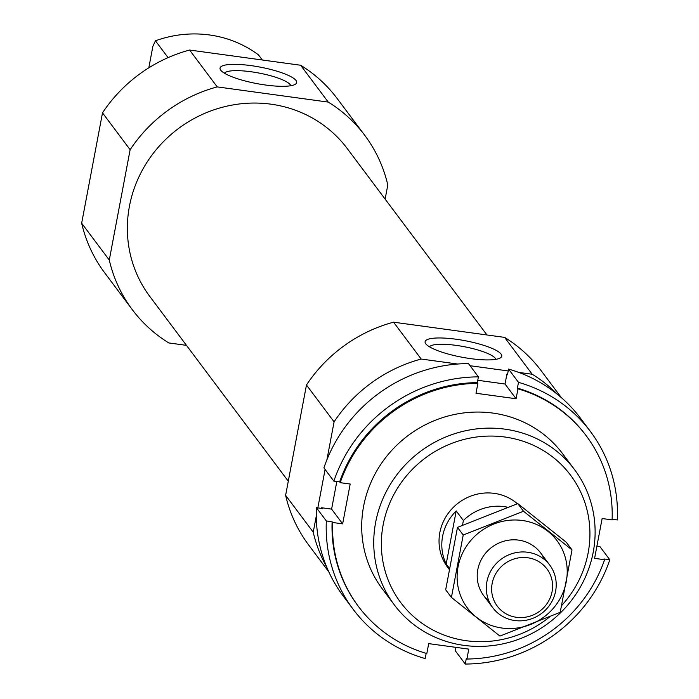 <?xml version="1.0" encoding="UTF-8"?>
<svg xmlns="http://www.w3.org/2000/svg" width="699" height="699" viewBox="0 0 699 699"><rect width="100%" height="100%" fill="white"/><g stroke="black" fill="none" stroke-linecap="round" stroke-linejoin="round"><path stroke-width="1.05" d="M262.326 60L258.508 54.906A112.67 107.096 -36.9 0 0 155.44 40.795L152.871 46.344L148.817 67.82M168.066 57.633L155.44 40.795M186.467 345.358L168.835 342.947A145.287 138.096 -36.9 0 1 132.286 309.648L104.667 272.793A145.287 138.096 -36.9 0 1 81.661 223.191L102.508 112.862A145.287 138.096 -36.9 0 1 189.595 50.04L300.622 65.243A145.287 138.096 -36.9 0 1 337.171 98.533L364.799 135.388A145.287 138.096 -36.9 0 1 387.796 184.99L385.132 199.11M288.285 481.218L149.839 296.49A123.339 117.24 -36.9 0 1 129.437 206.214A123.339 117.24 -36.9 0 1 222.483 107.235A123.339 117.24 -36.9 0 1 347.237 148.546L486.958 334.961M132.286 309.648A145.287 138.096 -36.9 0 1 109.28 260.045L130.128 149.717A145.287 138.096 -36.9 0 1 217.214 86.894L328.25 102.098A145.287 138.096 -36.9 0 1 364.799 135.388M549.597 616.937A106.143 100.892 -36.9 0 1 431.3 629.135A106.143 100.892 -36.9 0 1 383.148 524.853A106.143 100.892 -36.9 0 1 532.83 445.036A106.143 100.892 -36.9 0 1 561.716 605.483M449.108 569.231L447.683 567.335A47.436 45.094 -36.9 0 1 439.837 532.612A47.436 45.094 -36.9 0 1 471.065 495.993A47.436 45.094 -36.9 0 1 517.382 503.743M375.643 522.371A112.67 107.096 -36.9 0 1 460.632 431.947A112.67 107.096 -36.9 0 1 574.587 469.693A112.67 107.096 -36.9 0 1 548.663 622.958A112.67 107.096 -36.9 0 1 394.28 604.836A112.67 107.096 -36.9 0 1 375.643 522.371M326.8 567.282A145.287 138.096 -36.9 0 1 313.239 532.184L316.254 516.238M328.818 571.878L308.626 544.932A145.287 138.096 -36.9 0 1 285.62 495.329L313.239 532.184M317.835 507.893L325.096 469.448M326.931 459.724L334.087 421.855A145.287 138.096 -36.9 0 1 421.174 359.033L457.67 364.03M285.62 495.329L306.468 385L334.087 421.855M306.468 385A145.287 138.096 -36.9 0 1 393.554 322.178L421.174 359.033M501.104 354.096A39.013 8.405 10.7 0 0 456.333 339.268A39.013 8.405 10.7 0 0 425.7 343.698A39.013 8.405 10.7 0 0 461.873 357.198A39.013 8.405 10.7 0 0 500.475 357.827A39.013 8.405 10.7 0 0 501.104 354.096M470.06 365.726L508.199 370.942M518.641 372.375L532.21 374.236A145.287 138.096 -36.9 0 1 557.479 394.385M393.554 322.178L504.591 337.381L532.21 374.236M504.591 337.381A145.287 138.096 -36.9 0 1 541.14 370.671L561.332 397.617M109.28 260.045L81.661 223.191M130.128 149.717L102.508 112.862M296.035 80.49A39.013 8.405 10.7 0 0 251.264 65.654A39.013 8.405 10.7 0 0 220.639 70.083A39.013 8.405 10.7 0 0 256.804 83.592A39.013 8.405 10.7 0 0 295.415 84.212A39.013 8.405 10.7 0 0 296.035 80.49M217.214 86.894L189.595 50.04M328.25 102.098L300.622 65.243M495.818 359.347A33.936 7.313 10.7 0 0 495.285 358.299A33.936 7.313 10.7 0 0 461.716 346.241A33.936 7.313 10.7 0 0 429.483 346.809M290.758 85.732A33.936 7.313 10.7 0 0 290.216 84.684A33.936 7.313 10.7 0 0 256.647 72.626A33.936 7.313 10.7 0 0 224.414 73.203M343.261 596.098A148.249 140.91 -36.9 0 1 316.394 507.701L326.337 520.965A148.249 140.91 -36.9 0 0 353.205 609.362L343.261 596.098M426.163 653.355L425.184 658.563A148.249 140.91 -36.9 0 1 353.205 609.362M323.917 467.867A148.249 140.91 -36.9 0 1 468.47 363.594L478.413 376.866A148.249 140.91 -36.9 0 0 333.86 481.139L323.917 467.867M590.463 431.545A148.249 140.91 -36.9 0 0 518.492 382.353L508.549 369.081A148.249 140.91 -36.9 0 1 580.519 418.282L590.463 431.545A148.249 140.91 -36.9 0 1 617.339 519.942L612.132 519.235M358.229 606.182A142.316 135.274 -36.9 0 1 357.958 605.806A142.316 135.274 -36.9 0 1 332.121 521.76L326.337 520.965M518.492 382.353L517.409 388.102L517.959 388.836A142.316 135.274 -36.9 0 1 586.278 435.844A142.316 135.274 -36.9 0 1 612.106 519.89L602.127 518.527L594.596 558.352L604.583 559.724A142.316 135.274 -36.9 0 1 466.906 659.035L468.776 649.118L428.697 643.63L426.818 653.548A142.316 135.274 -36.9 0 1 358.508 606.549A142.316 135.274 -36.9 0 1 332.672 522.494L332.121 521.76M517.959 388.836L516.08 398.753L476.002 393.266L477.88 383.349A142.316 135.274 -36.9 0 0 340.195 482.668L339.644 481.926A142.316 135.274 -36.9 0 1 477.321 382.615L478.413 376.866M477.88 383.349L477.321 382.615M517.409 388.102A142.316 135.274 -36.9 0 1 585.718 435.101A142.316 135.274 -36.9 0 1 585.998 435.468M333.86 481.139L339.644 481.926M316.394 507.701L322.178 508.488L321.619 507.754A142.316 135.274 -36.9 0 0 321.601 508.409M508.549 369.081L507.465 374.83L506.906 374.096A142.316 135.274 -36.9 0 1 507.561 374.288M596.911 546.102L599.873 546.513L609.816 559.777A148.249 140.91 -36.9 0 1 465.263 664.05L455.32 650.786L455.966 647.361M336.813 481.541L331.606 509.117L321.619 507.754M506.906 374.096L505.036 384.013L477.766 380.282M340.195 482.668L350.182 484.031L342.65 523.866L332.672 522.494M388.653 596.5A112.67 107.096 -36.9 0 1 408.164 435.494A112.67 107.096 -36.9 0 1 568.173 461.952M466.906 659.035L466.355 658.301L465.263 664.05M604.583 559.724L604.032 558.982L609.816 559.777M516.08 398.753L505.036 384.013M342.65 523.866L331.606 509.117M462.511 525.159L463.385 520.519A47.436 45.094 -36.9 0 1 507.579 507.221M449.291 568.165L446.18 564.014L456.202 510.934A47.436 45.094 143.1 0 0 446.18 564.014M463.385 520.519L456.202 510.934M552.07 591.634A31.036 29.498 -36.9 0 1 502.258 611.267A31.036 29.498 -36.9 0 1 512 559.698A31.036 29.498 -36.9 0 1 552.07 591.634M555.618 591.109A35.579 33.823 -36.9 0 1 528.776 619.655A35.579 33.823 -36.9 0 1 492.795 607.737A35.579 33.823 -36.9 0 1 500.982 559.34A35.579 33.823 -36.9 0 1 549.737 565.063A35.579 33.823 -36.9 0 1 555.618 591.109M451.423 597.427L445.691 589.781L457.487 527.361L517.784 503.603L566.277 542.258L572.009 549.903L523.507 511.249L463.219 535.006L451.423 597.427L499.925 636.081L560.214 612.324L572.009 549.903M517.784 503.603L523.507 511.249M457.487 527.361L463.219 535.006M544.46 559.541A35.579 33.823 143.1 0 0 518.614 540.126A35.579 33.823 143.1 0 0 480.772 560.624A35.579 33.823 143.1 0 0 488.968 601.131M522.328 520.493A56.042 53.264 143.1 0 0 460.222 594.735A56.042 53.264 143.1 0 0 553.949 607.562A56.042 53.264 143.1 0 0 522.328 520.493M574.587 469.693L562.546 453.625M394.28 604.836L382.231 588.768M358.508 606.549L357.958 605.806M586.278 435.844L585.718 435.101M549.737 565.063L540.633 552.926M492.795 607.737L483.691 595.6"/></g></svg>
